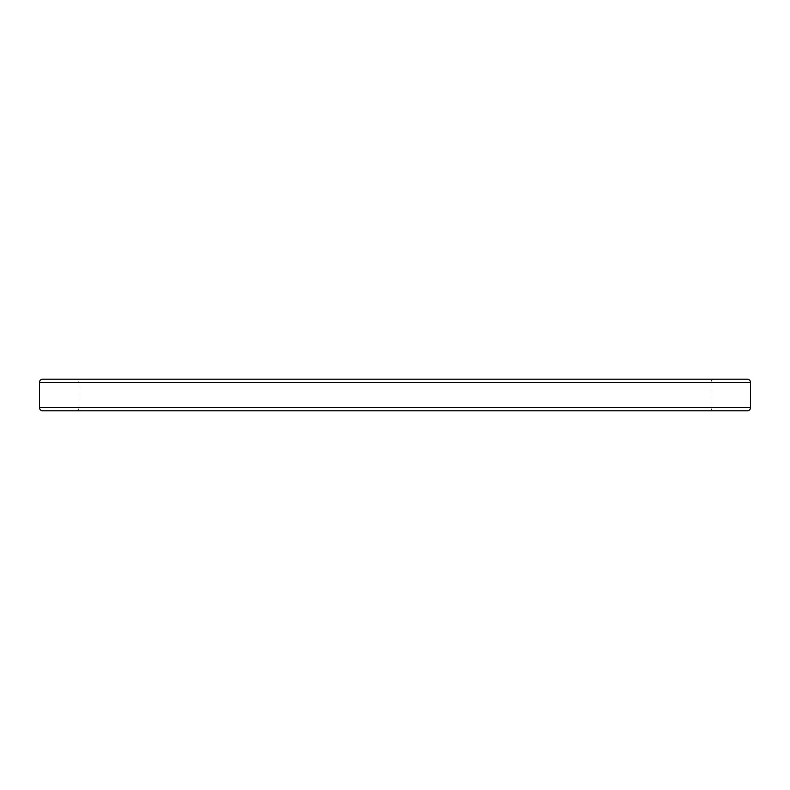 <?xml version="1.0" encoding="UTF-8"?>
<svg xmlns="http://www.w3.org/2000/svg" width="790" height="790" viewBox="0 0 790 790"><rect width="100%" height="100%" fill="white"/><g stroke="black" fill="none" stroke-linecap="round" stroke-linejoin="round"><path stroke-width="0.59" stroke-dasharray="3.95 2.96" d="M42.66 410.8L747.34 410.8M714.16 410.8L75.84 410.8L714.16 410.8A3.16 3.16 0 0 1 711 407.64L711 382.36A3.16 3.16 0 0 1 714.16 379.2L75.84 379.2L714.16 379.2M75.84 410.8A3.16 3.16 0 0 0 79 407.64L79 382.36A3.16 3.16 0 0 0 75.84 379.2M42.66 379.2L747.34 379.2M39.5 407.64L750.5 407.64M750.5 382.36L39.5 382.36M79 407.64L711 407.64L79 407.64M711 382.36L79 382.36L711 382.36"/><path stroke-width="1.19" d="M750.5 407.64L39.5 407.64A3.16 3.16 0 0 0 42.66 410.8L747.34 410.8A3.16 3.16 0 0 0 750.5 407.64L750.5 382.36A3.16 3.16 0 0 0 747.34 379.2L42.66 379.2A3.16 3.16 0 0 0 39.5 382.36L750.5 382.36M39.5 407.64L39.5 382.36"/></g></svg>

